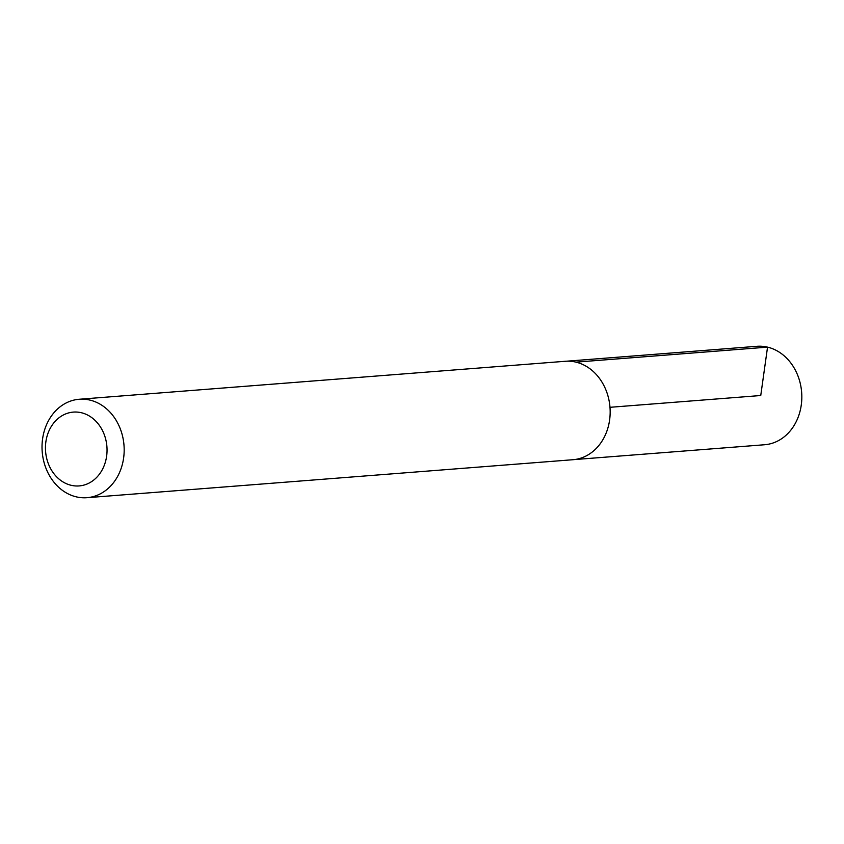 <?xml version="1.0" encoding="UTF-8"?>
<svg xmlns="http://www.w3.org/2000/svg" width="844" height="844" viewBox="0 0 844 844"><rect width="100%" height="100%" fill="white"/><g stroke="black" fill="none" stroke-linecap="round" stroke-linejoin="round"><path stroke-width="1.27" d="M81.351 412.727A37.03 30.764 85.5 0 1 100.014 473.368A37.03 30.764 85.5 0 1 47.391 460.94A37.03 30.764 85.5 0 1 81.351 412.727M89.897 400.088A49.363 41.029 85.5 0 1 124.152 451.688A49.363 41.029 85.5 0 1 86.943 497.696A49.363 41.029 85.5 0 1 42.2 451.667A49.363 41.029 85.5 0 1 79.252 399.254A49.363 41.029 85.5 0 1 89.897 400.088M79.252 399.254L565.248 361.285A49.363 41.029 85.5 0 1 575.893 362.118A49.363 41.029 85.5 0 1 610.138 413.718A49.363 41.029 85.5 0 1 572.939 459.716L86.943 497.696M566.672 361.2L756.899 346.304A49.363 41.029 85.5 0 1 767.544 347.137A49.363 41.029 85.5 0 1 801.8 398.737A49.363 41.029 85.5 0 1 764.59 444.746L574.353 459.579M609.99 407.304L760.75 395.519L767.544 347.137L575.977 362.139"/></g></svg>
